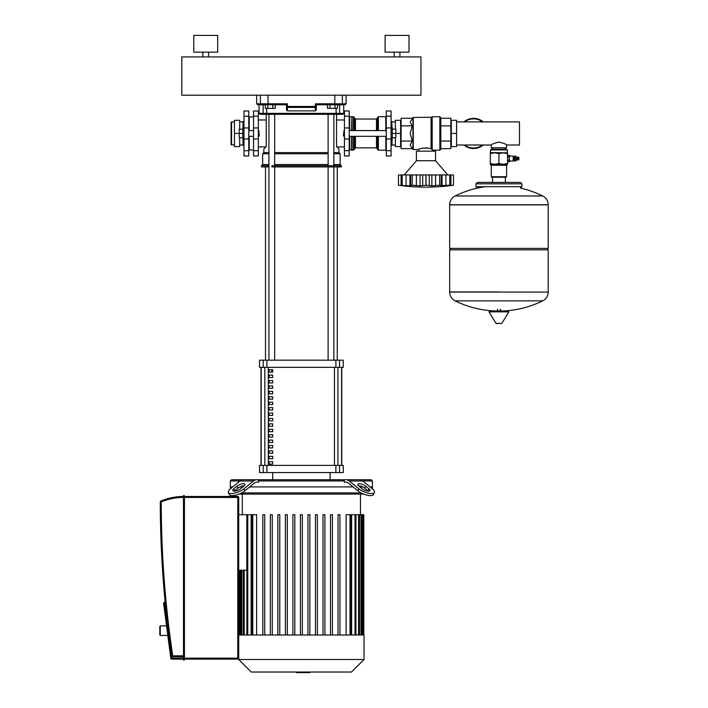 <?xml version="1.0" encoding="UTF-8"?>
<svg xmlns="http://www.w3.org/2000/svg" width="708" height="708" viewBox="0 0 708 708"><rect width="100%" height="100%" fill="white"/><g stroke="black" fill="none" stroke-linecap="round" stroke-linejoin="round"><path stroke-width="1.06" d="M259.296 135.847L258.818 130.582L258.818 136.325L259.296 135.847M243.986 127.714L242.791 127.714L242.791 139.193L243.986 139.193M242.791 133.449L239.207 133.449L239.207 129.148L242.791 129.148M239.685 129.148L239.685 120.298L234.428 120.298L234.428 133.449L239.207 133.449L239.207 137.759L242.791 137.759M239.685 145.007L243.03 145.007M239.685 121.9L243.03 121.9M243.03 139.193L243.03 145.175L243.986 145.414M243.03 127.714L243.03 121.732L243.986 121.493M243.269 145.414L243.269 139.193M243.269 127.714L243.269 121.493M231.551 145.007L231.551 121.9L231.074 122.378L231.074 144.529L234.428 145.007M239.685 137.759L239.685 146.609L234.428 146.609L234.428 133.449M248.774 150.724L248.774 110.97L243.986 110.97L243.986 155.937L248.774 155.937L248.774 150.724L243.986 150.724M248.774 149.715L253.553 150.193M248.774 117.192L253.553 116.714M249.251 150.193L249.251 136.325M249.251 130.582L249.251 116.714M343.955 136.325L343.955 130.582L343.477 135.847L344.433 136.325M391.073 127.714L392.267 127.714L392.267 139.193L391.073 139.193M392.267 133.449L395.852 133.449L395.852 129.148L392.267 129.148M395.374 137.759L395.374 146.609L400.631 146.609L400.631 133.449L395.852 133.449L395.852 137.759L392.267 137.759M404.224 174.947L416.419 160.716L416.419 151.149L435.553 151.149L435.553 160.716L416.419 160.716M447.748 174.947L435.553 160.716M418.083 185.753L418.87 185.806M408.091 185.753L408.87 185.806M399.153 185.31L400.038 185.416M402.896 185.753L403.445 185.806M401.091 174.947L402.144 174.947L402.144 185.231L404.038 185.841L398.48 185.231L398.48 174.947L401.091 174.947L401.091 185.549M402.188 185.231L402.188 174.947L409.923 174.947L409.923 185.841L402.781 185.549M412.198 185.231L409.923 185.841L410.702 185.549L410.551 174.947L412.198 174.947L412.198 185.231L412.268 174.947L420.101 174.947L420.101 185.841L412.268 185.231M409.923 174.947L410.551 174.947M426.03 185.231L426.03 174.947L431.862 174.947L431.862 185.841L426.03 185.231L420.101 185.841M420.101 174.947L425.942 174.947L425.942 185.231M439.774 185.231L439.774 174.947L442.049 174.947L442.049 185.841L439.774 185.231L431.862 185.841M431.862 174.947L439.695 174.947L439.695 185.231M447.934 185.788L449.828 185.231L441.27 185.549L441.42 174.947M442.049 174.947L449.784 174.947L449.784 185.231M449.182 185.549L449.828 185.231L449.828 174.947L453.492 174.947L453.492 185.231L447.872 185.823M449.076 185.753L450.881 185.549L450.881 174.947M451.076 185.523L451.934 185.416M443.881 185.753L445.907 185.549L445.907 174.947M441.27 185.549L442.049 185.841M430.19 185.753L430.783 185.806M433.889 185.753L435.597 185.549L435.597 174.947M453.492 174.947L453.492 185.231A198.629 198.629 0 0 1 398.48 185.231L398.48 174.947M456.598 146.609L456.598 120.298L451.332 120.298L451.332 146.609L456.598 146.609M456.598 133.449L451.332 133.449M395.374 145.007L392.028 145.007M395.374 121.9L392.028 121.9M392.028 139.193L392.028 145.175L391.073 145.414M391.789 127.714L391.789 121.493L392.028 127.714M391.789 139.193L391.789 145.414M391.789 121.493L391.073 121.493M395.374 129.148L395.374 120.298L400.631 120.298L400.631 133.449M386.285 150.724L386.285 155.937L391.073 155.937L391.073 110.97L386.285 110.97L386.285 150.724L391.073 150.724M440.81 133.449L440.81 149.238L439.854 150.193L439.854 116.714L440.81 117.67L440.81 133.449M418.809 151.149L418.809 149.477C420.667 147.954 424.747 147.68 431.048 148.645L433.163 150.193L439.854 150.193M433.163 151.149L433.163 150.193M439.854 116.714L431.827 116.855L431.827 149.521L431.384 117.289L413.268 117.431L413.268 149.477L418.809 149.477M412.233 148.645L412.932 149.335L412.932 117.572L410.197 122.059L412.233 125.856L410.197 133.449L412.233 141.051L410.197 144.848L412.233 148.645L401.117 148.645L401.117 141.051L412.233 141.051M425.72 147.786L431.048 148.645L431.048 117.431M401.117 141.051L401.117 118.263L412.233 118.263M401.117 125.856L412.233 125.856M440.81 141.051L450.854 141.051L450.854 148.645L440.81 148.645M440.81 118.263L450.854 118.263L450.854 141.051M440.81 125.856L450.854 125.856M386.285 149.715L385.807 150.193L378.391 150.193L377.435 149.238L377.435 136.325L377.435 148.83L376.479 147.875L355.434 147.875L354.478 148.83M386.285 117.192L385.807 116.714L385.807 130.582M385.807 136.325L385.807 150.193M385.807 116.714L378.391 116.714L378.391 130.582M378.391 116.714L377.435 117.67L377.435 130.582M376.479 130.582L376.479 119.032L355.434 119.032L355.434 130.582M352.088 130.582L352.088 116.714L353.522 116.714L354.478 117.67L354.478 130.582M353.522 136.325L353.522 150.193L349.221 149.715M352.088 136.325L352.088 150.193M352.088 116.714L351.849 130.582M351.849 136.325L351.849 149.954M351.849 116.953L351.611 130.582M351.611 136.325L351.611 150.193M351.611 116.714L349.699 116.714L349.699 130.582M349.699 136.325L349.699 150.193M349.699 116.714L349.221 117.192M354.478 136.325L354.478 149.238L353.522 150.193M169.371 647.254L167.814 635.439L160.282 635.439L160.282 625.872L166.548 625.872L164.999 614.048M160.282 625.872L159.804 626.35L159.804 634.961L160.282 635.439M184.204 495.529L183.726 495.529L184.204 496.485L184.204 495.529L184.443 496.485L237.773 496.485L184.443 496.485L184.443 659.829L184.443 659.113L237.773 659.113A0.956 0.956 0 0 0 238.729 658.157L238.729 497.441A0.956 0.956 0 0 0 237.773 496.485L237.773 497.441L238.729 497.441L238.729 514.689L251.128 514.689L251.128 635.005M183.487 495.768L183.487 496.485L184.204 496.485L184.204 659.113L183.726 659.113L183.487 495.768L183.487 659.829L184.443 659.829M183.487 659.829L183.726 659.113L183.726 660.068M183.487 496.485L183.487 497.441A57.693 57.693 0 0 0 161.247 501.901L160.875 501.025A0.956 0.956 0 0 0 160.282 501.901A0.956 0.956 0 0 1 160.875 501.025A58.649 58.649 0 0 1 183.487 496.485M172.708 656.723L172.708 655.767A1046.513 1046.513 0 0 1 161.247 501.901L160.282 501.901A1047.468 1047.468 0 0 0 171.761 655.909A0.956 0.956 0 0 0 172.708 656.723L183.487 656.723M183.487 659.113L171.77 659.113L171.77 658.157L170.823 658.281A0.956 0.956 0 0 0 171.77 659.113A0.956 0.956 0 0 1 170.823 658.281L163.575 603.278L164.398 602.198A0.956 0.956 0 0 1 164.522 602.189L165.159 602.189M238.729 658.157L237.773 658.157L237.773 659.113L184.204 659.113L184.204 660.068M246.826 570.214L238.729 570.214L238.729 635.005L364.045 635.005L364.045 659.493L238.729 659.493L238.729 635.005M309.989 672.025L309.989 672.6L296.431 672.6L296.431 672.025M307.051 672.6L307.051 672.025M296.546 672.6L296.546 672.025M306.228 672.6L306.228 672.025L306.228 672.6M296.537 672.6L296.537 672.025M362.823 481.024A9.567 6.761 -90 0 0 359.434 479.75L345.911 479.75A9.567 6.761 90 0 1 349.292 481.024L362.823 481.024L372.302 488.768A9.567 3.381 -157.8 0 1 374.399 492.387A9.567 3.381 -157.8 0 1 368.054 493.122A9.567 3.381 -157.8 0 1 358.77 488.768L357.929 490.839L348.84 483.422A9.567 6.761 -90 0 0 345.46 482.139L344.389 482.139L343.539 479.75L371.222 479.75L372.417 480.944L362.708 480.944M344.389 480.944L258.385 480.944L258.385 482.139L257.314 482.139A9.567 6.761 90 0 0 253.933 483.422L244.844 490.839L243.994 488.768L253.482 481.024A9.567 6.761 -90 0 1 256.862 479.75L231.551 479.75L230.357 480.944L240.056 480.944M372.417 480.944L372.417 486.918L370.036 486.918L372.417 486.918L372.417 488.865M362.744 486.918L359.894 486.918L362.744 486.918M353.124 486.918L249.65 486.918L353.124 486.918M343.539 479.75L256.862 479.75L259.234 479.75L258.385 480.944M242.879 486.918L240.03 486.918L242.879 486.918M230.357 488.865L230.357 486.918L232.737 486.918L230.357 486.918L230.357 480.944M256.862 479.75L243.331 479.75A9.567 6.761 90 0 0 239.95 481.024L230.472 488.768A9.567 3.381 157.8 0 0 228.374 492.387L229.224 494.458A9.567 3.381 -22.2 0 0 235.56 495.193A9.567 3.381 -22.2 0 0 244.844 490.839M243.853 486.13L240.614 488.768A4.779 1.69 157.8 0 1 235.976 490.945A4.779 1.69 157.8 0 1 232.808 490.582A4.779 1.69 157.8 0 1 233.852 488.768L237.083 486.13A4.779 1.69 157.8 0 1 241.729 483.953A4.779 1.69 157.8 0 1 244.897 484.325A4.779 1.69 157.8 0 1 243.853 486.13M244.207 485.812A4.779 1.69 -22.2 0 0 237.932 488.201L234.693 490.839A4.779 1.69 -22.2 0 0 234.339 491.166M243.994 488.768A9.567 3.381 157.8 0 1 234.72 493.122A9.567 3.381 157.8 0 1 228.374 492.387L229.224 494.458M365.691 486.13L368.921 488.768A4.779 1.69 -157.8 0 1 369.965 490.582A4.779 1.69 -157.8 0 1 366.797 490.945A4.779 1.69 -157.8 0 1 362.16 488.768L358.921 486.13A4.779 1.69 -157.8 0 1 357.876 484.325A4.779 1.69 -157.8 0 1 361.045 483.953A4.779 1.69 -157.8 0 1 365.691 486.13L364.841 488.201A4.779 1.69 22.2 0 0 358.558 485.812M368.434 491.166A4.779 1.69 22.2 0 0 368.071 490.839L364.841 488.201M357.929 490.839A9.567 3.381 22.2 0 0 367.213 495.193A9.567 3.381 22.2 0 0 373.55 494.458L374.399 492.387M349.292 481.024L358.77 488.768M361.107 492.901L241.667 492.901M239.056 494.095L363.717 494.095M238.729 659.493L251.26 672.025L351.513 672.025L364.045 659.493M252.765 635.005L252.765 514.689L256.632 514.689L256.632 635.005M346.141 635.005L346.141 514.689L350.964 514.689L350.964 635.005M351.646 635.005L351.646 514.689L363.346 514.689L363.346 635.005M363.806 635.005L363.806 514.689L363.346 514.689M252.765 514.689L251.809 514.689L251.809 635.005M300.431 635.005L300.431 514.689L302.343 514.689L302.343 635.005M264.748 635.005L264.748 514.689L262.836 514.689L262.836 635.005M272.27 635.005L272.27 514.689L270.35 514.689L270.35 635.005M279.784 635.005L279.784 514.689L277.872 514.689L277.872 635.005M287.306 635.005L287.306 514.689L285.395 514.689L285.395 635.005M294.82 635.005L294.82 514.689L292.908 514.689L292.908 635.005M338.026 635.005L338.026 514.689L339.937 514.689L339.937 635.005M330.503 635.005L330.503 514.689L332.415 514.689L332.415 635.005M322.99 635.005L322.99 514.689L324.901 514.689L324.901 635.005M315.467 635.005L315.467 514.689L317.379 514.689L317.379 635.005M307.945 635.005L307.945 514.689L309.865 514.689L309.865 635.005M272.686 461.749L272.686 464.138L269.102 464.138L269.102 461.749L272.686 461.749M272.686 456.333L272.686 458.731L269.102 458.731L269.102 456.333L272.686 456.333M272.686 450.925L272.686 453.315L269.102 453.315L269.102 450.925L272.686 450.925M272.686 445.509L272.686 447.899L269.102 447.899L269.102 445.509L272.686 445.509M272.686 440.102L272.686 442.491L269.102 442.491L269.102 440.102L272.686 440.102M272.686 434.685L272.686 437.075L269.102 437.075L269.102 434.685L272.686 434.685M272.686 429.269L272.686 431.668L269.102 431.668L269.102 429.269L272.686 429.269M272.686 423.862L272.686 426.251L269.102 426.251L269.102 423.862L272.686 423.862M272.686 418.446L272.686 420.835L269.102 420.835L269.102 418.446L272.686 418.446M272.686 413.038L272.686 415.428L269.102 415.428L269.102 413.038L272.686 413.038M272.686 407.622L272.686 410.012L269.102 410.012L269.102 407.622L272.686 407.622M272.686 402.215L272.686 404.604L269.102 404.604L269.102 402.215L272.686 402.215M272.686 396.799L272.686 399.188L269.102 399.188L269.102 396.799L272.686 396.799M272.686 391.382L272.686 393.781L269.102 393.781L269.102 391.382L272.686 391.382M272.686 385.975L272.686 388.365L269.102 388.365L269.102 385.975L272.686 385.975M272.686 380.559L272.686 382.948L269.102 382.948L269.102 380.559L272.686 380.559M272.686 375.151L272.686 377.541L269.102 377.541L269.102 375.151L272.686 375.151M272.686 369.735L272.686 372.125L269.102 372.125L269.102 369.735L272.686 369.735M341.592 465.395L341.592 367.346M261.181 367.346L261.181 465.395M272.686 479.75L272.686 472.572M330.087 479.75L330.087 472.572M339.539 465.395L343.238 465.395L343.238 472.572L339.539 472.572L339.539 465.395L335.884 465.395L335.884 472.572L339.539 472.572M266.889 465.395L263.234 465.395L263.234 472.572L266.889 472.572L266.889 465.395L335.884 465.395M263.234 472.572L259.535 472.572L259.535 465.395L263.234 465.395M266.889 360.168L263.234 360.168L263.234 367.346L266.889 367.346L266.889 360.168L335.884 360.168L335.884 367.346L266.889 367.346M263.234 367.346L259.535 367.346L259.535 360.168L263.234 360.168M339.539 360.168L343.238 360.168L343.238 367.346L339.539 367.346L339.539 360.168L335.884 360.168M335.884 367.346L339.539 367.346M335.884 472.572L266.889 472.572M261.013 367.346L261.013 465.395M341.76 367.346L341.76 465.395M269.102 372.125L272.686 372.125M271.792 369.735L271.792 372.125M328.114 114.324L328.114 165.743M328.114 166.938L328.114 360.168M333.849 114.324L333.849 360.168M265.518 360.168L265.518 166.938M337.256 360.168L337.256 166.938M333.849 152.583L338.937 152.583L340.132 153.778L340.132 164.539L341.327 165.743L341.327 166.938L271.792 166.938M263.137 104.757L263.137 113.36L259.057 113.36L260.013 114.324L266.235 114.324L266.235 146.609L263.836 148.999L263.836 152.583L268.925 152.583M274.66 152.583L328.114 152.583M263.836 152.583L262.641 153.778L268.925 153.778M274.66 153.778L328.114 153.778M333.849 153.778L340.132 153.778M262.641 153.778L262.641 164.539L268.925 164.539M274.66 164.539L328.114 164.539M333.849 164.539L340.132 164.539M262.641 164.539L261.447 165.743L268.925 165.743M271.792 165.743L341.327 165.743M261.447 165.743L261.447 166.938L268.925 166.938M336.539 114.324L336.539 146.609L338.937 148.999L338.937 152.583M315.334 110.864L287.439 110.864L287.439 107.412L315.334 107.412L315.334 110.864L316.29 109.908L316.29 104.749L315.414 103.802L316.29 104.749L334.627 104.757L334.822 103.802L315.414 103.802L315.334 107.412A0.956 0.938 -0 0 0 316.29 106.474L287.359 106.474L287.359 103.802L286.483 104.749L286.483 106.474A0.956 0.938 -0 0 0 287.439 107.412L287.359 106.474L286.483 106.474L286.483 109.908L286.483 106.474M334.627 104.757L345.15 104.757L346.106 103.802L334.822 103.802L334.822 95.191M257.624 104.757L286.483 104.757L287.359 103.802L256.668 103.802L257.624 104.757M272.784 108.342L267.81 108.342L267.81 104.757L272.784 104.757L272.784 108.342L275.27 108.342L275.27 104.757L286.483 104.757M316.29 104.757L327.503 104.757L327.503 108.342L329.99 108.342L329.99 104.757L334.964 104.757L334.964 108.342L337.451 108.342L337.451 104.757M287.439 110.864L286.483 109.908M266.898 114.324L266.677 113.36L263.137 113.36A0.956 0.929 -90 0 0 264.066 114.324L342.761 114.324L343.716 113.36L339.636 113.36L339.636 104.757M513.229 160.999L513.707 160.521L513.229 156.123L513.229 160.999L509.406 160.999M514.548 160.999L515.743 160.999L515.743 156.123L514.548 156.123L514.548 160.999M515.743 159.999L516.84 159.76M515.743 157.132L516.84 157.371M517.513 157.371L516.84 157.132L516.84 159.999L517.513 159.76M518.176 157.371L517.513 157.132L517.513 159.999L518.176 159.76M518.176 159.999L518.849 159.76L518.849 157.371L518.176 157.132L518.176 159.999M498.928 149.954L507.3 149.954L506.583 149.238L491.272 149.238L490.555 149.954L498.928 149.954M490.317 152.822L507.539 152.822L507.539 153.592L503.229 152.822L498.928 153.592L494.626 152.822L490.317 153.592L490.555 149.954M491.272 176.743L491.75 177.221L506.105 177.221L506.583 176.743L491.272 176.743L491.272 165.256L506.583 165.256L507.539 164.3L490.317 164.3L490.317 163.53L494.626 164.3L498.928 163.53L503.229 164.3L507.539 163.53L507.539 164.3M490.317 153.592L490.317 163.53M498.928 153.592L498.928 163.53M507.539 153.592L507.539 163.53M516.167 159.999L516.167 157.132M507.539 156.822L509.406 156.822L509.406 155.335L507.539 155.335L509.406 155.335M507.539 160.043L509.406 160.043L509.406 156.822M507.539 157.088L509.406 157.088M509.406 161.796L507.539 161.796L509.406 161.787L509.406 160.043M507.539 160.309L509.406 160.309M498.928 291.944L449.66 291.944L498.928 291.944M449.66 292.068A9.806 9.806 0 0 0 455.129 300.856L542.726 300.856A9.806 9.806 0 0 0 548.196 292.068L548.196 249.844L449.66 249.844L449.66 292.068L548.196 292.068M489.856 310.954L508.273 310.954L508.786 311.856L489.069 311.856L489.582 310.954L498.928 310.954M498.928 323.512L496.397 323.512L498.928 323.512M542.726 195.966A9.806 9.806 0 0 1 548.196 204.762L548.196 248.411L449.66 248.411L449.66 204.886L548.196 204.886L449.66 204.762A9.806 9.806 0 0 1 455.129 195.966L542.726 195.966A99.014 99.014 0 0 0 520.539 188.142M521.885 186.708L475.971 186.708L475.971 183.841L521.885 183.841L521.885 186.708L520.451 188.151M473.572 118.386A15.063 15.063 0 0 1 483.254 121.9A15.063 15.063 0 0 0 463.899 121.9A15.063 15.063 0 0 1 473.572 118.386A15.063 15.063 0 0 0 463.899 121.9M473.572 148.521A15.063 15.063 0 0 1 463.899 145.007A15.063 15.063 0 0 0 483.254 145.007M506.583 147.804L506.583 145.007C506.114 144.14 503.565 143.175 498.928 142.104C494.29 143.175 491.741 144.14 491.272 145.007L491.272 147.804L506.583 147.804M456.598 121.9L519.495 121.9L519.495 145.007L506.583 145.007M456.598 145.007L491.272 145.007M349.221 150.724L349.221 155.937L344.433 155.937L344.433 110.97L349.221 110.97L349.221 150.724L344.433 150.724M193.771 52.144L193.771 35.4L217.683 35.4L217.683 52.144L193.771 52.144M202.851 56.923L202.851 52.144M208.594 56.923L208.594 52.144M385.09 52.144L385.09 35.4L409.003 35.4L409.003 52.144L385.09 52.144M394.179 56.923L394.179 52.144M399.914 56.923L399.914 52.144M181.806 95.191L420.959 95.191L420.959 56.923L181.806 56.923L181.806 95.191M253.553 150.724L253.553 155.937L258.34 155.937L258.34 110.97L253.553 110.97L253.553 150.724L258.34 150.724M267.81 108.342L265.323 108.342L265.323 104.757M329.99 108.342L334.964 108.342M248.774 116.183L243.986 116.183M248.774 127.944L243.986 127.944M248.774 138.963L243.986 138.963M406.065 174.947L406.065 185.549M416.375 174.947L416.375 185.549M422.711 174.947L422.711 185.549M429.26 174.947L429.26 185.549M386.285 138.963L391.073 138.963M386.285 127.944L391.073 127.944M386.285 116.183L391.073 116.183M432.163 116.714L432.163 149.795M378.391 136.325L378.391 150.193M376.479 136.325L376.479 147.875M355.434 136.325L355.434 147.875M353.522 116.714L353.522 130.582M183.487 655.767L171.761 655.909M183.487 658.157L171.77 658.157L164.398 602.198M184.443 497.441L237.773 497.441L237.773 658.157L184.443 658.157M234.693 490.839L233.852 488.768M237.932 488.201L237.083 486.13M239.95 481.024L253.482 481.024M368.071 490.839L368.921 488.768M244.216 635.005L244.216 570.214M241.791 635.005L241.791 570.214M240.384 635.005L240.384 570.214M350.009 635.005L350.009 514.689M354.991 635.005L354.991 514.689M358.558 635.005L358.558 514.689M360.983 635.005L360.983 514.689M362.39 635.005L362.39 514.689M247.782 635.005L247.782 514.689M337.946 465.395L337.946 367.346M268.323 465.395L268.323 367.346M264.827 367.346L264.827 465.395M334.45 367.346L334.45 465.395M341.442 104.757A0.956 0.947 -90 0 0 342.38 103.802L342.38 95.191M261.332 104.757A0.956 0.947 -90 0 1 260.385 103.802L260.385 95.191M268.146 104.757L267.951 95.191M336.096 108.342L336.096 113.36L266.677 113.36L266.677 108.342M338.707 114.324A0.956 0.929 90 0 0 339.636 113.36L336.096 113.36L335.875 114.324M507.539 152.822L490.555 152.583M489.069 311.856L495.883 323.22L501.459 323.512M548.196 204.762L449.66 204.762M464.669 145.007A14.585 14.585 0 0 0 482.484 145.007M482.484 121.9A14.585 14.585 0 0 0 464.669 121.9M349.221 138.963L344.433 138.963M349.221 127.944L344.433 127.944M349.221 116.183L344.433 116.183M253.553 138.963L258.34 138.963M253.553 127.944L258.34 127.944M253.553 116.183L258.34 116.183M258.818 130.582L258.34 130.582M253.553 130.582L248.774 130.582M248.774 136.325L253.553 136.325M258.34 136.325L258.818 136.325M234.428 121.9L231.551 121.9M386.285 136.325L349.221 136.325M386.285 130.582L349.221 130.582M344.433 130.582L343.955 130.582M401.71 174.947L401.71 185.284M450.261 174.947L450.261 185.284M450.854 121.9L451.332 121.9M451.332 145.007L450.854 145.007M400.631 145.007L401.117 145.007M400.631 121.9L401.117 121.9M431.827 116.855L431.384 117.289M355.434 119.032L354.478 118.077M376.479 119.032L377.435 118.077M242.313 514.689L242.313 494.095M243.26 635.005L243.26 570.214M240.835 635.005L240.835 570.214M239.428 635.005L239.428 570.214M238.968 635.005L238.968 570.214M360.461 514.689L360.461 494.095M355.947 514.689L355.947 635.005M359.514 514.689L359.514 635.005M361.938 514.689L361.938 635.005M246.826 635.005L246.826 514.689M274.66 360.168L274.66 166.938M274.66 165.743L274.66 114.324M268.925 360.168L268.925 114.324M256.668 95.191L256.668 103.802M346.106 95.191L346.106 103.802M343.716 104.757L343.716 113.36M259.057 104.757L259.057 113.36M513.707 159.902L514.548 159.902M491.272 165.256L490.317 164.3M506.583 165.256L506.583 176.743M507.3 152.583L507.3 149.954M513.707 157.229L514.548 157.229M509.406 156.123L513.229 156.123M455.129 300.856A99.014 99.014 0 0 0 494.06 310.954M503.795 310.954A99.014 99.014 0 0 0 542.726 300.856M497.494 310.954L497.494 309.157M500.361 310.954L500.361 309.157M495.883 323.22L496.397 323.512M501.972 323.22L508.786 311.856M451.093 248.411L449.66 249.844M546.762 248.411L548.196 249.844M485.201 186.708A99.014 99.014 0 0 0 455.129 195.966M492.494 177.221L492.494 182.407M505.362 177.221L505.362 182.407M521.885 183.841L520.451 182.407L477.404 182.407L475.971 183.841M475.971 186.708L477.404 188.151M492.494 147.804L492.494 149.238M505.362 147.804L505.362 149.238M336.539 119.988L344.433 119.988M344.433 146.919L336.849 146.919M258.34 146.919L265.916 146.919M258.34 119.988L266.235 119.988"/></g></svg>
